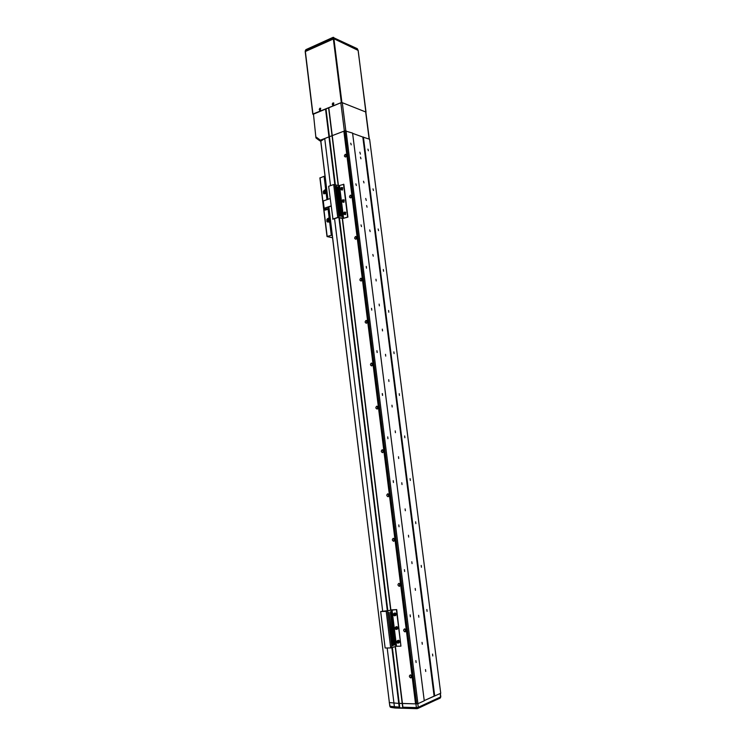 <?xml version="1.0" encoding="UTF-8"?>
<svg xmlns="http://www.w3.org/2000/svg" width="746" height="746" viewBox="0 0 746 746"><rect width="100%" height="100%" fill="white"/><g stroke="black" fill="none" stroke-linecap="round" stroke-linejoin="round"><path stroke-width="1.12" d="M346.489 155.457L346.209 156.362M351.59 196.291L351.338 197.233M360.477 157.126L360.943 158.777L360.477 157.126M363.535 181.241L363.992 182.901L363.535 181.241M366.612 205.514L367.06 207.174L366.612 205.514M369.718 229.927L370.156 231.605L369.718 229.927M372.832 254.498L373.261 256.186L372.832 254.498M375.965 279.218L376.189 280.962L375.965 279.218M379.127 304.098L379.35 305.851L379.127 304.098M382.306 329.135L382.521 330.898L382.306 329.135M385.495 354.331L385.719 356.103L385.495 354.331M388.713 379.686L388.946 381.467L388.713 379.686M391.948 405.199L392.182 406.99L391.948 405.199M395.212 430.88L395.436 432.68L395.212 430.88M398.495 456.72L398.718 458.529L398.495 456.72M401.786 482.727L402.019 484.555L401.786 482.727M405.115 508.903L405.348 510.74L405.115 508.903M408.454 535.246L408.687 537.092L408.454 535.246M411.82 561.757L412.053 563.622L411.82 561.757M415.205 588.445L415.438 590.319L415.205 588.445M418.609 615.31L418.851 617.194L418.609 615.31M422.04 642.343L422.292 644.246L422.04 642.343M425.5 669.563L425.742 671.475L425.5 669.563M359.842 152.165L360.402 154.124L359.842 152.165M365.717 198.455L366.258 200.441L365.717 198.455M350.741 143.185L351.226 144.855L350.741 143.185M367.927 149.144L368.384 150.767L367.927 149.144M355.861 183.833L356.327 185.512L355.861 183.833M373.009 188.859L373.457 190.5L373.009 188.859M361.027 224.9L361.484 226.597L361.027 224.9M378.147 228.985L378.576 230.645L378.147 228.985M366.258 266.406L366.473 268.159L366.258 266.406M383.332 269.52L383.556 271.236L383.332 269.52M371.536 308.34L371.76 310.112L371.536 308.34M388.573 310.485L388.797 312.21L388.573 310.485M376.87 350.732L377.094 352.522L376.87 350.732M393.869 351.87L394.093 353.613L393.869 351.87M382.26 393.571L382.484 395.38L382.26 393.571M399.222 393.683L399.446 395.455L399.222 393.683M387.715 436.876L387.939 438.704L387.715 436.876M404.63 435.944L404.864 437.725L404.63 435.944M393.217 480.657L393.45 482.503L393.217 480.657M410.095 478.643L410.328 480.452L410.095 478.643M398.793 524.904L399.026 526.769L398.793 524.904M415.615 521.799L415.848 523.627L415.615 521.799M404.416 569.636L404.658 571.529L404.416 569.636M421.201 565.421L421.434 567.268L421.201 565.421M410.113 614.863L410.356 616.774L410.113 614.863M426.843 609.51L427.085 611.375L426.843 609.51M415.867 660.592L416.109 662.523L415.867 660.592M432.549 654.074L432.783 655.958L432.549 654.074M440.737 693.267L424.241 700.615L434.107 696.121L362.817 137.04L369.624 139.25L440.737 693.267M424.26 700.792L417.928 703.683L415.541 703.86L343.859 131.193L344.866 130.811L352.578 133.096L424.26 700.792M352.616 133.357L362.817 137.04L352.616 133.357M417.928 703.683L346.041 130.736M416.678 703.888L344.866 130.811M356.737 237.564L356.532 238.524M361.941 279.274L361.782 280.254M367.191 321.423L367.088 322.421M372.496 364.02L372.45 365.046M377.858 407.083L377.877 408.118M383.276 450.621L383.351 451.656M388.75 494.626L388.89 495.67M394.28 539.106L394.494 540.16M399.875 584.09L400.145 585.134M405.526 629.568L405.861 630.603M411.242 675.559L411.633 676.585M434.713 696.018L363.386 137.003M326.944 199.658L326.254 193.988L325.498 193.4L323.783 193.82L323.251 191.657L325.657 189.158L324.09 176.298L325.07 176.578M325.657 189.158L326.179 189.297L325.172 177.38M332.259 235.512L331.289 235.298L329.704 222.289L326.888 221.506L327.242 218.867L329.62 217.543L328.333 207.006M327.419 199.499L326.767 194.128L326.254 193.988M329.107 217.422L328.119 209.3M332.166 234.692L330.217 222.411L329.704 222.289M319.903 178.014L327.009 236.519L319.903 178.014L324.09 176.298M327.009 236.519L331.289 235.298M326.207 193.512L326.767 194.128M329.62 217.543L328.548 218.447M327.625 222.112L327.205 220.014L327.755 218.988L329.07 218.569M329.62 221.786L330.217 222.411M326.179 189.297L325.107 190.183M324.165 193.857L323.773 191.797L325.62 190.323M331.038 205.924L323.978 208.339L327.485 209.356L324.79 210.083L324.324 208.479M325.2 210.111L328.147 209.244L324.557 208.283L331.065 206.101M330.142 198.576L323.083 201.028L324.062 208.246M324.622 193.447L325.107 193.447L325.219 191.125M323.95 192.589L325.014 193.419L325.797 191.955L324.734 191.125L323.941 192.524M324.081 192.347L325.014 192.03L324.081 192.347M324.314 191.853L324.92 192.058L324.407 192.654L324.575 191.918M328.016 220.154L327.848 220.9L327.746 220.089M328.1 221.693L328.622 219.352M327.382 220.816L328.454 221.665L329.247 220.21L328.081 219.389L327.438 221.068M327.522 220.583L328.454 220.284L327.522 220.583M325.06 209.104L325.806 209.757L326.823 209.094M325.704 209.738L326.729 209.076M325.153 208.684L325.918 208.871M330.133 222.131L329.611 217.851M326.683 193.848L326.17 189.596M327.363 220.667L327.494 221.217M329.294 220.835L329.154 219.716M323.932 192.459L324.072 193.009M325.853 192.58L325.713 191.47M325.321 178.62L325.014 178.154M331.69 234.468L332.035 233.638M338.414 185.465L328.79 107.629L340.829 102.771L344.363 131.007L320.36 140.173L319.82 140.817L320.743 141.125M340.829 102.771L342.293 102.687L345.818 130.755M369.139 139.073L365.661 111.956L342.293 102.687M315.922 137.814L313.432 113.821L315.922 137.814L319.698 140.714M328.79 107.629L313.432 113.821M334.823 184.448L325.526 108.944M338.18 185.39L328.594 107.806M335.308 184.579L325.983 108.86M436.289 699.823L417.947 708.402M394.988 708.01L391.053 707.432L389.822 706.303L399.203 707.096L398.746 703.403L389.263 702.555L398.746 703.403L391.892 647.761M399.203 707.096L399.791 707.814L402.747 707.907L402.905 707.208L416.389 707.6L415.923 703.87L398.746 703.403L399.241 703.366L392.368 647.593M402.905 707.208L395.399 646.502M399.791 707.814L399.241 703.366L402.197 703.441L395.175 646.586M402.747 707.907L402.197 703.441L415.541 703.86L343.859 131.193L324.724 138.504L320.845 141.143M333.583 37.337L334.068 38.074L305.571 50.495L305.664 51.269L333.005 38.923L333.042 37.356M357.054 48.574L334.068 38.074L334.171 38.867L358.005 50.346M305.459 51.008L306.13 49.544M312.872 114.054L305.198 51.577L333.919 38.745L358.164 50.374L365.885 112.338M313.068 114.306L341.323 102.566L333.331 38.773M333.919 38.745L341.91 102.538L366.025 112.096L358.089 50.28M341.91 102.538L341.323 102.566M345.687 157.005C347.021 155.569 346.909 154.655 345.342 154.273C344.009 155.709 344.13 156.623 345.687 157.005M346.023 156.464L345.855 155.084L346.023 156.464M350.797 197.914C352.149 196.506 352.028 195.583 350.452 195.154C349.109 196.562 349.221 197.485 350.797 197.914M351.133 197.345L350.965 195.946L351.133 197.345M355.963 239.252C357.325 237.881 357.213 236.948 355.618 236.463C354.266 237.843 354.378 238.767 355.963 239.252M356.299 238.655L356.122 237.247L356.299 238.655M361.185 281.037C362.565 279.685 362.444 278.752 360.84 278.211C359.469 279.554 359.581 280.496 361.185 281.037M361.521 280.403L361.344 278.976L361.521 280.403M366.463 323.26C367.853 321.946 367.731 320.994 366.109 320.407C364.729 321.722 364.85 322.673 366.463 323.26M366.799 322.598L366.622 321.153L366.799 322.598M371.797 365.932C373.196 364.654 373.075 363.694 371.443 363.05C370.044 364.337 370.165 365.298 371.797 365.932M372.133 365.242L371.946 363.787L372.133 365.242M377.196 409.069C378.604 407.829 378.483 406.85 376.833 406.16C375.425 407.4 375.546 408.379 377.196 409.069M377.523 408.342L377.336 406.868L377.523 408.342M382.642 452.673C384.069 451.461 383.938 450.481 382.278 449.726C380.852 450.938 380.982 451.927 382.642 452.673M382.968 451.917L382.782 450.425L382.968 451.917M388.153 496.752C389.589 495.577 389.459 494.589 387.78 493.777C386.344 494.952 386.475 495.941 388.153 496.752M388.48 495.959L388.284 494.449L388.48 495.959M393.72 541.316C395.166 540.169 395.044 539.172 393.347 538.304C391.902 539.442 392.023 540.449 393.72 541.316M394.047 540.486L393.851 538.966L394.047 540.486M399.352 586.365C400.816 585.265 400.686 584.249 398.97 583.316C397.515 584.426 397.637 585.433 399.352 586.365M399.67 585.498L399.483 583.959L399.67 585.498M405.05 631.909C406.523 630.846 406.393 629.82 404.658 628.831C403.185 629.894 403.316 630.92 405.05 631.909M405.367 631.013L405.171 629.456L405.665 630.902M410.804 677.965C412.296 676.939 412.165 675.904 410.412 674.86C408.929 675.876 409.06 676.92 410.804 677.965M411.121 677.032L410.906 675.456L411.456 676.892M390.885 609.986L342.489 218.447M390.662 610.051L342.255 218.391M387.845 610.909L339.393 217.701M387.37 611.058L338.908 217.58M389.356 702.434L328.772 206.866M411.055 675.475L411.559 676.781M405.339 629.475L405.768 630.79M399.688 583.987L400.043 585.312M394.102 539.004L394.373 540.328M388.582 494.505L388.759 495.829M383.118 450.491L383.22 451.806M377.709 406.952L377.728 408.258M372.366 363.88L372.301 365.176M367.069 321.274L366.929 322.542M361.829 279.116L361.624 280.365M356.635 237.405L356.374 238.627M351.506 196.133L351.189 197.326M346.414 155.289L346.051 156.455M333.238 103.722L332.94 103.2L332.315 103.992L332.847 104.654L333.462 103.778M332.259 104.198L333.005 104.72L333.555 103.675L332.809 103.153L332.259 104.198M332.772 105.121L333.481 105.205L333.807 103.023L332.996 102.957M332.679 103.657L333.005 104.3M320.183 109.009L319.894 108.487L319.279 109.27L319.801 109.932L320.407 109.065M319.232 109.476L319.959 109.998L320.5 108.963L319.773 108.44L319.232 109.476M319.745 110.389L320.444 110.473L320.482 108.235M319.642 108.944L319.969 109.569M337.873 186.845L339.271 195.312M339.691 195.303L338.721 187.516L338.19 186.677L337.826 187.265L341.37 215.958L342.116 216.75L342.265 216.172L340.185 199.341M336.064 186.341L337.472 194.827M337.891 194.818L336.931 187.013L336.39 186.164L336.026 186.761L339.57 215.51L340.316 216.312L340.474 215.734L338.386 198.865M333.695 184.542L339.048 185.642L343.841 184.318L347.916 217.114L342.694 218.494L338.059 217.524L332.968 219.165L328.641 186.295L333.695 184.542L337.742 217.45L343.57 218.326L347.608 217.039L343.533 184.225M332.651 219.091L337.742 217.45M339.784 199.462L341.817 216.741M339.43 196.599L339.626 198.175M337.985 198.986L340.017 216.312M337.63 196.114L337.826 197.699M340.045 198.166L339.831 196.478M338.246 197.69L338.031 195.993M337.295 197.037L337.761 197.168L337.295 197.037M339.094 197.522L339.561 197.653L339.094 197.522M340.652 206.446L340.185 206.325M338.852 205.989L338.386 205.868M338.395 205.989L338.861 206.11M340.195 206.446L340.661 206.567M338.609 207.686L339.253 209.244M340.857 208.125L340.39 208.003M339.057 207.668L338.591 207.547M338.88 207.761L338.777 209.066M336.204 188.234L336.679 188.365M338.013 188.738L338.479 188.869M344.41 213.169L344.465 213.692L344.41 213.169M344.288 213.822L344.652 212.638L344.288 213.822M344.811 212.862L344.605 213.72M345.118 212.2L345.715 212.256L345.51 214.484M344.577 214.456L345.379 214.634L345.314 212.246M345.519 214.578L345.622 212.218M343.617 199.881L344.195 199.956L343.981 202.166M343.039 202.129L343.85 202.325M343.99 202.259L344.111 199.909M342.116 187.61L342.684 187.684L342.461 189.885M341.509 189.848L342.33 190.044L342.302 187.666M342.47 189.988L342.6 187.647M342.88 200.861L342.946 201.373L342.88 200.861M342.759 201.495L343.123 200.31L342.759 201.495M343.291 200.543L343.076 201.392M341.36 188.579L341.416 189.092L341.36 188.579M341.239 189.214L341.593 188.029L341.239 189.214M341.771 188.272L341.547 189.111M338.581 198.567L338.311 197.755M338.227 197.709L338.358 198.716L338.227 197.709M340.381 199.051L340.111 198.231M340.027 198.194L340.157 199.191L340.027 198.194M338.227 195.694L337.957 194.883M337.873 194.837L338.003 195.844L337.873 194.837M340.027 196.179L339.756 195.368M339.672 195.331L339.803 196.329L339.672 195.331M390.55 611.785L394.28 640.46M394.718 640.45L391.24 612.345L390.699 611.683L390.363 612.615L394.298 644.507L394.848 645.15L395.175 644.199L394.876 641.756M388.787 612.326L392.517 641.084M392.955 641.066L388.936 612.224L392.536 645.141L393.086 645.784L393.422 644.824L392.722 641.15L393.207 641.308M386.204 611.328L391.529 609.911L396.704 609.575L380.665 611.534L386.204 611.328L390.699 647.938L391.948 647.742L396.023 646.278L400.938 646.148L396.406 609.668M390.699 647.938L385.132 648.004L380.665 611.534M394.447 641.83L394.531 645.066M392.685 642.446L392.769 645.7M400.938 646.148L396.704 609.575M392.648 631.153L393.105 630.995L392.638 631.079M391.128 630.183L391.296 631.526M391.137 631.582L390.979 630.267M397.497 641.532L397.562 642.101L397.497 641.532M397.404 642.502L397.264 641.355L398.131 641.914L397.73 642.39M397.702 641.355L398 642.315M398.877 642.921C399.959 641.905 399.8 641.01 398.392 640.255L398.215 640.31C399.642 641.103 399.791 641.998 398.672 642.996L398.653 642.903M398.532 642.921L398.504 642.931C399.679 642.092 399.586 641.252 398.205 640.413L397.674 640.6M397.152 629.242C398.261 628.244 398.112 627.349 396.723 626.575L396.546 626.631C397.944 627.423 398.084 628.309 396.965 629.298L396.956 629.214M396.769 629.316L396.797 629.232C397.972 628.402 397.888 627.572 396.527 626.733L395.995 626.901M395.445 615.599C396.564 614.62 396.434 613.734 395.054 612.932L394.876 612.988C396.247 613.781 396.387 614.667 395.277 615.655L395.268 615.562M395.054 615.664L395.11 615.581C396.266 614.769 396.191 613.93 394.858 613.091L394.326 613.249M395.8 627.843L395.865 628.412L395.8 627.843M395.706 628.803L395.566 627.656L396.434 628.207L396.033 628.692M396.014 627.647L396.294 628.617M394.102 614.191L394.177 614.76L394.102 614.191M394.019 615.142L393.879 614.005L394.737 614.545L394.345 615.04M394.326 613.986L394.597 614.965M394.988 641.588L394.298 641.196L394.587 640.46L395.063 641.429L394.475 641.178L394.895 640.572M393.179 642.259L392.862 641.262L393.179 642.259M320.043 177.734L327.186 236.575L332.53 237.713M327.755 218.988L327.242 218.867M327.205 220.014L326.683 219.893M327.401 221.627L326.888 221.506M324.324 190.771L323.811 190.631M323.969 193.4L323.447 193.27M323.773 191.797L323.251 191.657M328.044 209.169L327.802 207.183M324.165 208.209L323.279 200.898M331.56 233.461L332.026 233.563M324.864 178.555L325.331 178.695M316.267 137.152L320.36 140.173M416.958 708.672L395.296 708.019L394.42 706.956L387.183 647.976M417.807 703.702L418.264 707.292L440.597 696.969L440.159 693.528M389.794 706.089L328.865 206.829M416.389 707.6L417.256 708.681L418.264 707.292L416.389 707.6M440.364 693.435L440.793 696.783L439.748 698.293L436.522 699.785M312.947 114.017L305.273 50.812L305.879 49.656L332.958 37.393L357.334 48.704L357.996 50.234M382.698 611.384L334.553 218.653M330.506 185.651L324.724 138.504M327.942 199.322L320.799 140.808M332.259 103.983L333.266 105.093L333.807 103.023M319.223 109.336L320.22 110.361L320.519 108.245L319.959 108.245M422.105 706.425L423.01 705.856M435.44 700.242L436.289 699.701M338.936 217.356L334.879 184.458M343.57 218.326L339.523 185.605M343.095 218.364L339.048 185.642M344.335 212.144C343.281 213.235 343.365 213.962 344.605 214.316C345.659 213.225 345.575 212.498 344.335 212.144M344.354 212.106L344.941 212.153L344.633 214.372L344.055 214.326L344.335 212.106L344.055 214.326M344.4 214.41L345.351 214.55L345.65 212.33L344.344 212.106M342.806 199.816C341.752 200.926 341.845 201.644 343.076 201.989C344.13 200.888 344.037 200.161 342.806 199.816M343.104 202.045L342.517 201.998L342.815 199.788L343.421 199.835L343.104 202.045M342.852 202.082L343.822 202.231L343.803 199.937M341.304 189.792L342.302 189.95L342.628 187.75L341.295 187.507C340.232 188.645 340.325 189.372 341.556 189.708C342.6 188.589 342.517 187.871 341.286 187.535L341.91 187.554L341.584 189.754L340.978 189.708L341.286 187.507L340.978 189.708M391.948 647.742L387.435 611.151M396.518 646.204L392.014 609.836M396.023 646.278L391.529 609.911M397.45 640.711C396.303 641.541 396.396 642.353 397.749 643.136C398.905 642.315 398.812 641.504 397.45 640.711M398.951 642.763L398.205 640.413L397.497 640.665C396.275 641.504 396.368 642.343 397.758 643.173L397.758 643.173C396.378 642.334 396.275 641.495 397.469 640.655L397.497 640.665C398.886 641.504 398.979 642.343 397.786 643.173M395.753 627.013C394.606 627.852 394.699 628.654 396.051 629.428C397.208 628.598 397.105 627.787 395.753 627.013M396.079 629.465L396.033 629.465C394.681 628.626 394.587 627.787 395.772 626.957L395.828 626.957C397.18 627.806 397.273 628.645 396.089 629.465M394.065 613.361C392.918 614.2 393.011 615.012 394.364 615.767C395.511 614.918 395.408 614.117 394.065 613.361M394.382 615.804L394.326 615.804C392.983 614.965 392.9 614.126 394.084 613.305L394.158 613.305C395.492 614.154 395.566 614.984 394.392 615.804M382.605 395.361L382.381 393.599M377.215 352.504L376.991 350.769M332.539 237.741L327.121 236.585M325.918 193.438L326.431 193.568M329.35 221.721L329.863 221.842M328.147 209.244L327.895 207.155M323.978 208.339L323.083 201.028M324.687 191.144L323.997 192.832M328.081 219.389L327.373 220.779M369.326 139.138L365.857 112.142M316.108 138.075L319.717 140.742M390.317 707.217L389.263 702.555M440.271 698.06L440.793 696.792M305.198 51.577L312.798 114.157M327.848 199.35L320.724 140.985M332.557 104.999L332.884 102.976L333.574 102.967M319.54 110.277L319.838 108.263L320.743 108.301M343.831 202.231L344.139 200.021L343.421 199.835L342.815 199.788L342.517 201.998M338.339 198.865L337.546 199.135M337.938 197.662L337.388 197.839M340.139 199.35L339.355 199.611M339.738 198.138L339.197 198.324M337.985 195.993L337.201 196.263M337.584 194.79L337.033 194.967M339.784 196.478L339.001 196.748M339.383 195.275L338.843 195.461M397.245 629.074L396.527 626.733L395.772 626.957C394.578 627.796 394.671 628.636 396.033 629.465M395.529 615.431L394.858 613.091L394.084 613.305C392.9 614.135 392.974 614.974 394.326 615.804M394.587 640.46L393.804 640.469M394.615 641.83L393.972 641.84M392.853 642.446L392.209 642.455M392.825 641.075L392.032 641.084"/></g></svg>
